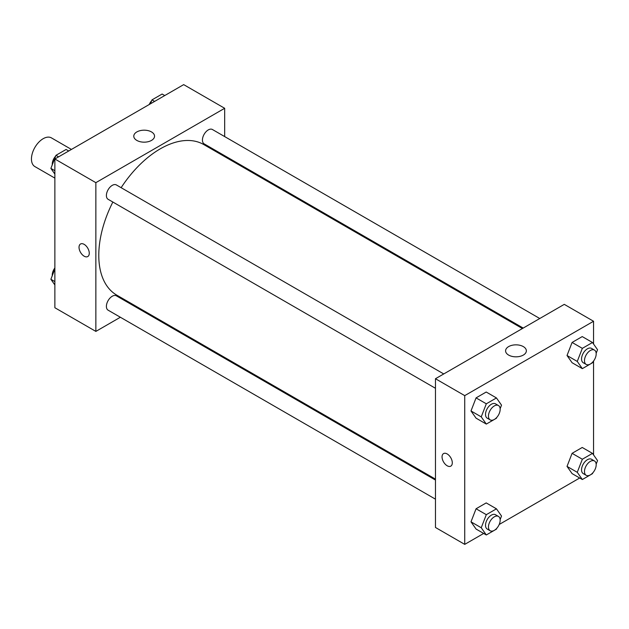 <?xml version="1.0" encoding="UTF-8"?>
<svg xmlns="http://www.w3.org/2000/svg" width="629" height="629" viewBox="0 0 629 629"><rect width="100%" height="100%" fill="white"/><g stroke="black" fill="none" stroke-linecap="round" stroke-linejoin="round"><path stroke-width="0.94" d="M71.431 149.435L51.444 137.893A16.558 9.561 120 0 0 38.676 142.327A16.558 9.561 120 0 0 31.45 158.995A16.558 9.561 120 0 0 34.878 166.575L54.872 178.117M120.367 317.252L95.86 331.404L54.872 307.738L54.872 158.995L183.684 84.624L224.671 108.29L224.671 136.587M224.671 155.709L224.671 156.637M136.823 131.941A10.386 5.999 180 0 1 148.137 130.635A10.386 5.999 180 0 1 154.545 136.178A10.386 5.999 180 0 1 144.167 142.17A10.386 5.999 180 0 1 133.78 136.178A10.386 5.999 180 0 1 136.823 131.941M95.86 331.404L95.86 182.662L54.872 158.995M95.86 182.662L224.671 108.29M84.144 256.184A7.249 4.183 60 0 1 79.411 249.799A7.249 4.183 60 0 1 80.528 243.997A7.249 4.183 60 0 1 87.769 248.18A7.249 4.183 60 0 1 87.769 256.546A7.249 4.183 60 0 1 84.144 256.184M80.528 243.997A7.249 4.183 -120 0 0 79.419 249.799A7.249 4.183 -120 0 0 84.152 256.184A7.249 4.183 -120 0 0 87.769 256.546M137.727 307.227L136.925 307.691M443.744 373.948L116.396 184.95A8.279 4.78 120 0 0 108.109 189.738A8.279 4.78 120 0 0 108.109 199.299L435.465 388.29M435.465 480.053L116.396 295.834A8.279 4.78 120 0 0 110.012 298.052A8.279 4.78 120 0 0 106.395 306.386A8.279 4.78 120 0 0 108.109 310.176L435.465 499.174M539.768 318.51L212.421 129.511A8.279 4.78 120 0 0 206.037 131.728A8.279 4.78 120 0 0 202.428 140.063A8.279 4.78 120 0 0 204.142 143.852L523.21 328.071M112.85 202.035A86.944 50.202 120 0 0 98.784 255.343A86.944 50.202 120 0 0 116.79 295.143L435.465 479.125M522.408 328.535L203.741 144.544A86.944 50.202 120 0 0 121.13 187.686M483.677 533.447L464.737 544.376L435.465 527.472L435.465 378.729L564.284 304.357L593.556 321.262L593.556 344.039M499.198 524.484L579.702 478.001M470.995 410.949L476.067 418.167L470.995 410.949L476.067 397.882L470.995 410.949L481.24 416.87L486.311 403.802L496.454 397.945L501.525 405.155L500.141 408.724M486.209 392.024L476.067 397.882L486.209 392.024L496.454 397.945M567.02 355.511L572.091 362.729L567.02 355.511L572.091 342.443L567.02 355.511L577.265 361.431L582.336 348.356L592.479 342.506L597.55 349.716L596.166 353.278M582.234 336.586L572.091 342.443L582.234 336.586L592.479 342.506M567.02 466.396L572.091 473.606L567.02 466.396L572.091 453.328L567.02 466.396L577.265 472.308L582.336 459.241L592.479 453.383L597.55 460.601L596.166 464.163M582.234 447.471L572.091 453.328L582.234 447.471L592.479 453.383M464.737 544.376L464.737 395.633L593.556 321.262M593.556 361.054L593.556 454.916M470.995 521.834L476.067 529.052L470.995 521.834L476.067 508.767L470.995 521.834L481.24 527.747L486.311 514.679L496.454 508.83L501.525 516.039L500.141 519.601M486.209 502.909L476.067 508.767L486.209 502.909L496.454 508.83M508.633 355.078A10.386 5.999 180 0 1 505.59 350.84A10.386 5.999 180 0 1 515.977 344.841A10.386 5.999 180 0 1 526.355 350.84A10.386 5.999 180 0 1 519.947 356.376A10.386 5.999 180 0 1 508.633 355.078M464.737 395.633L435.465 378.729M452.298 462.818A7.249 4.183 60 0 1 450.796 466.136A7.249 4.183 60 0 1 443.555 461.953A7.249 4.183 60 0 1 443.555 453.588A7.249 4.183 60 0 1 449.137 455.53A7.249 4.183 60 0 1 452.298 462.818M443.555 453.588A7.249 4.183 -120 0 0 443.555 461.953A7.249 4.183 -120 0 0 450.796 466.136M496.761 417.428L496.454 418.23L486.311 424.08L481.24 416.87M498.451 405.532L495.518 403.842A8.279 4.78 120 0 0 489.142 406.059A8.279 4.78 120 0 0 485.525 414.393A8.279 4.78 120 0 0 487.239 418.183L490.172 419.873A8.279 4.78 120 0 0 498.451 415.093A8.279 4.78 120 0 0 498.451 405.532A8.279 4.78 120 0 0 492.067 407.749A8.279 4.78 120 0 0 488.458 416.084A8.279 4.78 120 0 0 490.172 419.873M486.311 424.08L476.067 418.167M486.311 403.802L476.067 397.882M592.793 361.982L592.479 362.784L582.336 368.641L577.265 361.431M594.476 350.094L591.551 348.403A8.279 4.78 120 0 0 585.167 350.62A8.279 4.78 120 0 0 581.55 358.955A8.279 4.78 120 0 0 583.272 362.744L586.197 364.435A8.279 4.78 120 0 0 594.476 359.654A8.279 4.78 120 0 0 594.476 350.094A8.279 4.78 120 0 0 588.091 352.311A8.279 4.78 120 0 0 584.483 360.645A8.279 4.78 120 0 0 586.197 364.435M582.336 368.641L572.091 362.729M582.336 348.356L572.091 342.443M496.761 528.305L496.454 529.107L486.311 534.964L481.24 527.747M498.451 516.417L495.518 514.726A8.279 4.78 120 0 0 489.142 516.944A8.279 4.78 120 0 0 485.525 525.278A8.279 4.78 120 0 0 487.239 529.068L490.172 530.758A8.279 4.78 120 0 0 498.451 525.978A8.279 4.78 120 0 0 498.451 516.417A8.279 4.78 120 0 0 492.067 518.634A8.279 4.78 120 0 0 488.458 526.968A8.279 4.78 120 0 0 490.172 530.758M486.311 534.964L476.067 529.052M486.311 514.679L476.067 508.767M592.793 472.866L592.479 473.668L582.336 479.526L577.265 472.308M594.476 460.971L591.551 459.28A8.279 4.78 120 0 0 585.167 461.505A8.279 4.78 120 0 0 581.55 469.832A8.279 4.78 120 0 0 583.272 473.629L586.197 475.32A8.279 4.78 120 0 0 594.476 470.539A8.279 4.78 120 0 0 594.476 460.971A8.279 4.78 120 0 0 588.091 463.196A8.279 4.78 120 0 0 584.483 471.522A8.279 4.78 120 0 0 586.197 475.32M582.336 479.526L572.091 473.606M582.336 459.241L572.091 453.328M54.872 174.084L50.878 168.399L55.95 155.332L66.092 149.474L68.726 150.999M54.872 170.703L50.878 168.399M58.583 156.849L55.95 155.332M55.635 156.134A8.279 4.78 120 0 0 52.238 164.232A8.279 4.78 120 0 0 52.262 164.837M150.457 103.809L151.974 99.893L162.117 94.035L164.751 95.553M154.608 101.411L151.974 99.893M151.66 100.695A8.279 4.78 120 0 0 149.23 104.516M54.872 284.961L50.878 279.284L54.872 268.992M54.872 281.588L50.878 279.284M54.872 267.946A8.279 4.78 120 0 0 52.238 275.117A8.279 4.78 120 0 0 52.262 275.722"/></g></svg>
